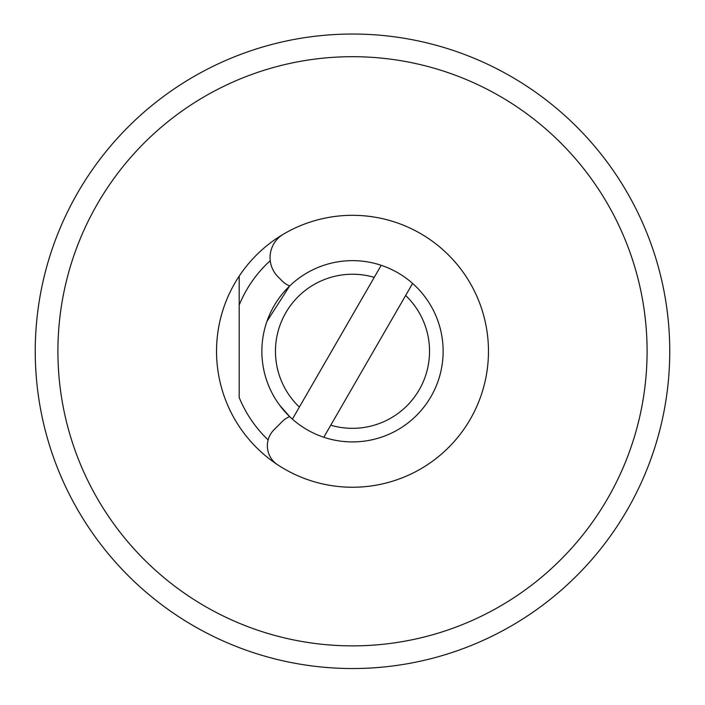<?xml version="1.0" encoding="UTF-8"?>
<svg xmlns="http://www.w3.org/2000/svg" width="705" height="705" viewBox="0 0 705 705"><rect width="100%" height="100%" fill="white"/><g stroke="black" fill="none" stroke-linecap="round" stroke-linejoin="round"><path stroke-width="1.06" d="M57.907 351.284A294.593 294.593 0 0 0 352.5 645.868A294.593 294.593 0 0 0 647.093 351.284A294.593 294.593 0 0 0 352.5 56.691A294.593 294.593 0 0 0 57.907 351.284M239.198 276.122A135.968 135.968 0 0 1 488.468 351.284A135.968 135.968 0 0 1 239.198 426.437A135.968 135.968 0 0 1 239.198 276.122L239.198 305.062L239.198 276.122M35.25 351.284A317.25 317.25 0 0 1 352.5 34.034A317.25 317.25 0 0 1 669.75 351.284A317.25 317.25 0 0 1 352.5 668.534A317.25 317.25 0 0 1 35.25 351.284M268.138 439.92A122.37 122.37 0 0 1 239.198 397.497L239.198 305.062A122.37 122.37 0 0 1 270.244 260.683M289.676 285.939L266.887 321.498L289.676 285.939A22.657 22.657 0 0 1 282.194 280.978L278.026 276.809A27.195 27.195 0 0 1 283.445 234.157A135.968 135.968 0 0 1 488.468 351.284A135.968 135.968 0 0 1 277.532 464.71A22.657 22.657 0 0 1 273.998 429.777L282.194 421.581A22.657 22.657 0 0 1 289.676 416.62L279.638 405.19L289.676 416.62M245.49 649.939A317.25 317.25 0 0 1 147.363 593.284M412.601 283.428A90.645 90.645 0 0 1 323.798 437.259L330.76 425.194A77.048 77.048 0 0 0 405.639 295.492L412.601 283.428A90.645 90.645 0 0 0 381.202 265.3L374.24 277.365A77.048 77.048 0 0 0 299.361 407.067L292.399 419.131A90.645 90.645 0 0 1 381.202 265.3M374.24 277.365L299.361 407.067M292.399 419.131A90.645 90.645 0 0 0 323.798 437.259M330.76 425.194L405.639 295.492"/></g></svg>
